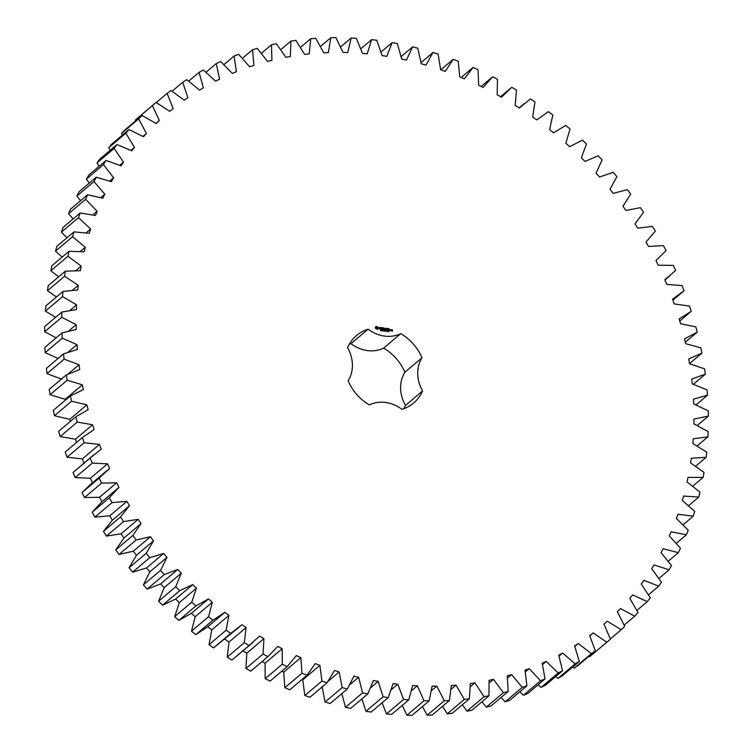 <?xml version="1.0" encoding="UTF-8"?>
<svg xmlns="http://www.w3.org/2000/svg" width="753" height="753" viewBox="0 0 753 753"><rect width="100%" height="100%" fill="white"/><g stroke="black" fill="none" stroke-linecap="round" stroke-linejoin="round"><path stroke-width="1.13" d="M697.287 425.473L708.366 416.098L708.272 410.856L693.701 403.937L693.475 399.118L707.519 395.184L707.095 389.903L692.261 383.889L691.734 379.051L705.363 374.166L704.62 368.866L689.588 363.784L688.76 358.946L701.928 353.129L700.855 347.83L685.682 343.697L684.562 338.878L697.212 332.148L695.828 326.887L680.571 323.724L679.159 318.933L691.235 311.318L689.541 306.113L674.264 303.93L672.57 299.195L684.035 290.733L682.03 285.594L666.791 284.399L664.824 279.74L675.629 270.449L673.323 265.404L658.188 265.207L655.957 260.642L666.047 250.57L663.459 245.638L648.493 246.429L645.989 241.986L655.336 231.171L652.465 226.371L637.725 228.159L634.977 223.839L643.542 212.327L640.398 207.677L625.941 210.445L622.957 206.275L630.703 194.114L627.305 189.643L613.196 193.38L609.977 189.37L616.867 176.607L613.243 172.324L599.52 177.021L596.094 173.19L602.108 159.881L598.249 155.796L584.987 161.434L581.363 157.801L586.474 143.992L582.408 140.133L569.654 146.684L565.842 143.258L570.03 129.008L565.767 125.384L553.568 132.829L549.586 129.629L552.834 114.993L548.4 111.623L536.804 119.925L532.682 116.969L534.969 102.003L530.376 98.907L519.438 108.027L515.165 105.316L516.502 90.087L511.758 87.263L501.526 97.184L497.14 94.737L497.498 79.3L492.641 76.768L483.144 87.433L478.654 85.249L478.042 69.681L473.082 67.45L464.366 78.82L459.791 76.919L458.219 61.266L453.174 59.336L445.268 71.375L440.637 69.756L438.095 54.094L432.994 52.484L425.934 65.125L421.247 63.807L417.764 48.183L412.616 46.902L406.432 60.108L401.716 59.082L397.292 43.57L392.134 42.62L386.844 56.334L382.119 55.609L376.782 40.267L371.615 39.645L367.248 53.811L362.532 53.397L356.291 38.29L351.152 38.008L347.726 52.569L343.039 52.465L335.932 37.65L330.831 37.697L328.346 52.597L323.715 52.795L315.761 38.337L310.725 38.723L309.201 53.905L304.636 54.414L295.873 40.37L290.912 41.086L290.366 56.484L285.876 57.284L276.342 43.712L271.485 44.766L271.908 60.315L267.522 61.426L257.244 48.371L252.519 49.754L253.902 65.389L249.638 66.801L238.663 54.329L234.079 56.023L236.433 71.695L232.31 73.389L220.676 61.548L216.252 63.563L219.556 79.197L215.584 81.173L203.348 70.001L199.103 72.326L203.338 87.866L199.545 90.125L186.753 79.667L182.706 82.284L187.864 97.664L184.25 100.196L170.959 90.501L167.119 93.4L173.181 108.564L169.764 111.34L156.022 102.455L152.407 105.636L159.354 120.508L156.153 123.539L142.016 115.482L138.637 118.918L146.43 133.45L143.456 136.717L128.979 129.525L125.855 133.215L134.467 147.353L131.737 150.835L116.979 144.538L114.127 148.463L123.511 162.14L121.035 165.829L106.051 160.464L103.481 164.606L113.618 177.764L111.397 181.642L96.252 177.219L93.965 181.567L104.808 194.161L102.86 198.218L87.621 194.754L85.626 199.281L97.128 211.264L95.452 215.48L80.176 212.995L78.5 217.683L90.614 228.997L89.221 233.355L73.963 231.858L72.599 236.696L85.277 247.295L84.176 251.784L69.003 251.276L67.958 256.246L81.155 266.091L80.345 270.685L65.323 271.174L64.598 276.247L78.256 285.302L77.738 289.98L62.923 291.458L62.527 296.626L76.59 304.843L76.373 309.596L61.821 312.062L61.746 317.286L76.166 324.656L76.251 329.456L62.019 332.901L62.273 338.172L76.985 344.639L77.371 349.467L63.525 353.872L64.109 359.172L79.046 364.725L79.724 369.563L66.32 374.919L67.224 380.218L82.341 384.83L83.31 389.659L70.396 395.937L71.629 401.217L86.849 404.869L88.12 409.679L75.742 416.851L77.286 422.085L92.563 424.767L94.116 429.53L82.331 437.568L84.185 442.745L99.452 444.439L101.288 449.136L90.144 458.012L92.299 463.104L107.491 463.81L109.599 468.422L99.142 478.099L101.589 483.097L116.649 482.795L119.021 487.304L109.298 497.752L112.028 502.618L126.89 501.329L129.507 505.724L120.555 516.887L123.558 521.613L138.166 519.335L141.037 523.58L132.876 535.421L136.142 539.986L150.44 536.729L153.537 540.823L146.223 553.295L149.734 557.672L163.655 553.455L166.978 557.38L160.521 570.416L164.267 574.605L177.764 569.437L181.294 573.165L175.731 586.738L179.694 590.71L192.712 584.61L196.429 588.14L191.78 602.184L195.94 605.92L208.421 598.927L212.318 602.231L208.6 616.688L212.958 620.18L224.855 612.302L228.912 615.389L226.145 630.195L230.663 633.433L241.929 624.708L246.127 627.55L244.32 642.648L248.989 645.613L259.578 636.087L263.908 638.666L263.061 654.009L267.861 656.691L277.735 646.394L282.177 648.71L282.3 664.221L287.213 666.603L296.324 655.581L300.861 657.623L301.953 673.238L306.951 675.319L315.272 663.609L319.874 665.37L321.936 681.041L327.009 682.802L334.492 670.462L339.161 671.93L342.173 687.583L347.302 689.033L353.929 676.1L358.626 677.267L362.588 692.845L367.737 693.965L373.479 680.496L378.204 681.371L383.089 696.807L388.256 697.598L393.085 683.649L397.8 684.213L403.599 699.443L408.747 699.904L412.653 685.522L417.35 685.785L424.033 700.751L429.154 700.874L432.109 686.134L436.778 686.087L444.308 700.732L449.381 700.516L451.376 685.465L455.989 685.117L464.347 699.377L469.345 698.822L470.38 683.526L474.908 682.867L484.066 696.685L488.97 695.8L489.045 680.317L493.479 679.357L503.39 692.675L508.181 691.461L507.277 675.865L511.607 674.603L522.234 687.367L526.893 685.832L525.029 670.17L529.227 668.617L540.532 680.778L545.04 678.924L542.216 663.261L546.264 661.426L558.199 672.937L562.538 670.772L558.764 655.176L562.651 653.049L575.17 663.873L579.321 661.398L574.614 645.933L578.323 643.542L591.369 653.623L595.322 650.856L589.703 635.579L593.223 632.925L606.739 642.224L610.476 639.175L603.972 624.152L607.276 621.244L621.225 629.724L624.726 626.411L617.356 611.7L620.444 608.556L634.751 616.18L638.007 612.613L629.8 598.277L632.652 594.898L647.279 601.638L650.272 597.835L641.264 583.923L643.871 580.337L658.743 586.163L661.463 582.135L651.693 568.713L654.046 564.919L669.116 569.814L671.544 565.569L661.049 552.693L663.139 548.721L678.34 552.664L680.477 548.222L669.295 535.938L671.111 531.797L686.378 534.771L688.214 530.159L676.401 518.506L677.935 514.214L693.212 516.21L694.737 511.438L682.331 500.481L683.573 496.058L698.793 497.055L700.008 492.151L687.056 481.92L688.016 477.383L703.123 477.393L704.008 472.366L690.576 462.916L691.235 458.276L706.163 457.287L706.728 452.167L692.854 443.526L693.221 438.811L707.914 436.834L708.149 431.638L693.899 423.835L693.965 419.063L708.366 416.098M156.022 102.455L135.295 120.103L135.606 120.894M142.016 115.482L124.894 129.958L121.525 133.394L122.344 135.145M128.979 129.525L111.868 144.002L108.743 147.692L110.164 150.308M116.979 144.538L99.857 159.015L97.005 162.94L99.114 166.328M106.051 160.464L88.939 174.941L86.36 179.082L89.24 183.158M96.252 177.219L79.14 191.695L76.853 196.044L80.571 200.712M87.621 194.754L70.5 209.23L68.514 213.758L73.145 218.944M80.176 212.995L63.064 227.472L61.379 232.159L66.998 237.75M73.963 231.858L56.852 246.335L55.487 251.173L62.151 257.084M69.003 251.276L51.891 265.753L50.846 270.722L58.621 276.84M65.323 271.174L48.211 285.651L47.477 290.724L56.437 296.946M62.923 291.458L45.811 305.934L45.406 311.093L55.618 317.314M61.821 312.062L44.709 326.538L44.634 331.762L56.164 337.852M62.019 332.901L44.907 347.368L45.161 352.639L58.103 358.466M63.525 353.872L46.404 368.349L46.987 373.648L61.934 379.201M66.32 374.919L49.199 389.395L50.112 394.694L65.219 399.297L65.398 400.163M70.396 395.937L53.284 410.413L54.508 415.694L69.737 419.346L70.293 421.464M75.742 416.851L58.63 431.328L60.174 436.561L75.451 439.234L76.505 442.5M82.331 437.568L65.219 452.045L67.073 457.222L82.341 458.916L84.167 463.613M93.758 454.793L73.032 472.489L75.187 477.581L90.379 478.287L92.478 482.899M107.039 470.484L89.927 484.96L82.03 492.575L84.477 497.564L99.537 497.272L101.9 501.78L92.177 512.228L94.906 517.095L109.769 515.805L112.395 520.191L103.443 531.354L106.446 536.089L121.054 533.811L123.916 538.056L115.764 549.897L119.03 554.462L133.328 551.205L136.425 555.3L129.102 567.762L132.613 572.148L146.543 567.931L149.856 571.847L143.409 584.893L147.155 589.081L160.653 583.914L164.173 587.641L158.61 601.214L162.573 605.186L175.59 599.087L179.308 602.616L174.658 616.651L178.828 620.397L191.309 613.394L195.206 616.707L191.488 631.155L195.836 634.657L207.743 626.778L211.8 629.866L209.023 644.672L213.551 647.9L239.388 626.967M224.818 639.184L229.016 642.027L227.208 657.124L231.877 660.089L252.66 642.667M242.466 650.564L246.796 653.143L245.949 668.485L250.749 671.158L267.861 656.691M262.044 661.605L265.065 663.186L265.188 678.688L270.101 681.079L287.213 666.603M281.773 671.205L283.74 672.1L284.832 687.715L289.839 689.795L306.951 675.319M301.962 679.545L302.762 679.846L304.824 695.518L309.897 697.278L327.009 682.802M322.049 686.407L325.061 702.06L330.181 703.509L347.302 689.033M341.871 693.626L345.467 707.321L350.625 708.441L367.737 693.965M361.873 698.925L365.967 711.284L371.135 712.065L388.256 697.598M382.044 702.85L386.477 713.919L391.635 714.371L408.747 699.904M402.262 705.392L406.921 715.228L412.042 715.35L429.154 700.874M422.452 706.549L427.196 715.209L432.269 714.992L449.381 700.516M442.519 706.323L447.235 713.844L452.233 713.298L469.345 698.822M462.37 704.714L466.954 711.161L471.858 710.277L488.97 695.8M481.939 701.749L486.278 707.152L491.069 705.938L508.181 691.461M501.14 697.429L505.122 701.843L509.781 700.309L526.893 685.832M519.881 691.762L523.41 695.254L527.928 693.4L545.04 678.924M538.103 684.788L541.078 687.414L545.426 685.249L562.538 670.772M555.723 676.533L558.048 678.349L562.209 675.874L579.321 661.398M572.685 667.007L574.257 668.099L578.21 665.332L595.322 650.856M588.921 656.268L589.627 656.701L610.476 639.175M403.787 408.766A44.22 37.904 49.8 0 0 405.462 405.434A34.12 29.245 49.8 0 1 404.888 372.255A44.22 37.904 49.8 0 0 383.606 348.14A34.12 29.245 49.8 0 1 350.964 343.669A44.22 37.904 49.8 0 0 349.223 344.262M537.378 119.445L536.804 119.925L537.378 119.445M368.085 329.202A44.22 37.904 49.8 0 0 356.508 335.518A44.22 37.904 49.8 0 0 347.547 347.594A34.12 29.245 49.8 0 1 348.121 380.783A44.22 37.904 49.8 0 0 369.403 404.898A34.12 29.245 49.8 0 1 402.046 409.359A44.22 37.904 49.8 0 0 413.613 403.043A44.22 37.904 49.8 0 0 422.584 390.967A34.12 29.245 49.8 0 1 422 357.779A44.22 37.904 49.8 0 0 400.718 333.664A34.12 29.245 49.8 0 1 368.085 329.202L350.964 343.669M376.293 326.284L375.399 327.094L375.418 328.242L377.479 329.456L378.382 328.647L378.364 327.499L376.293 326.284M380.971 330.285L380.406 330.529L380.905 330.435L380.481 329.823L380.886 330.36M381.686 330.068L381.197 330.689L381.178 329.87L381.592 330.143M382.458 330.049L382.477 330.868L381.95 330.059L381.865 330.783L381.846 329.965L382.373 330.699L382.364 330.125M383.851 330.642L383.39 330.981L383.249 330.247L383.748 330.727M379.211 327.546L380.331 328.609L379.324 328.882L380.538 329.023L379.418 327.95L380.425 327.677L379.211 327.546M380.773 327.706L381.385 329.372L381.451 327.8L382.035 327.781L380.773 327.706M382.383 327.734L382.326 329.409L383.39 329.654L382.515 329.334L382.505 328.741L383.286 328.741L382.486 327.941L383.465 327.979L382.383 327.734M384.868 330.379L384.774 331.179L384.472 330.463L384.199 331.104L383.974 330.256L384.708 331.038L384.868 330.379M385.743 330.492L385.752 331.311L385.141 331.226L385.131 330.407L385.64 330.586M386.92 330.746L386.929 331.386L386.844 330.802M387.569 331.132L387.164 331.471L387.174 330.727L387.513 331.179M389.122 331.452L388.51 331.461L388.896 330.925L388.906 331.612M384.623 329.127L383.814 328.026L383.945 329.729L384.021 328.421L384.623 329.419L385.207 328.581L385.423 329.823L385.404 328.242L384.491 329.249L383.814 328.082M386.863 328.346L385.8 328.299L385.931 329.993L386.007 329.221L386.788 329.221L385.997 328.421L386.967 328.459L385.8 328.336M387.371 328.412L387.4 330.2L387.371 328.412M388.953 328.628L387.889 328.581L387.917 330.172L388.99 330.416L388.115 330.096L388.096 329.503L388.877 329.513L388.087 328.713L389.056 328.741L387.889 328.619M390.751 330.558L390.063 329.569L389.988 330.454L390.656 330.642M391.005 329.701L391.023 330.689L391.682 330.012L391.005 329.701M391.871 329.814L392.36 330.953L391.795 330.972L392.464 331.16L392.539 330.002L391.871 329.814M696.054 404.879L707.519 395.184M697.156 445.936L707.914 436.834M693.419 384.265L705.363 374.166M695.65 466.182L706.163 457.287M689.55 363.586L701.928 353.129M692.788 486.127L703.123 477.393M685.334 342.191L697.212 332.148M688.6 505.677L698.793 497.055M679.771 321.023L691.235 311.318M683.103 524.756L693.212 516.21M676.307 543.29L686.378 534.771M668.259 561.183L678.34 552.664M658.988 578.389L669.116 569.814M648.512 594.823L658.743 586.163M636.897 610.419L647.279 601.638M624.171 625.131L634.751 616.18M610.372 638.902L621.225 629.724M589.627 656.701L606.739 642.224M589.806 635.814L593.223 632.925M574.257 668.099L591.369 653.623M574.831 646.498L578.323 643.542M558.048 678.349L575.17 663.873M559.055 656.098L562.651 653.049M541.078 687.414L558.199 672.937M542.537 664.57L546.264 661.426M523.41 695.254L540.532 680.778M525.349 671.892L529.227 668.617M505.122 701.843L522.234 687.367M507.55 678.029L511.607 674.603M486.278 707.152L503.39 692.675M481.167 86.473L492.641 76.768M489.196 682.98L493.479 679.357M466.954 711.161L484.066 696.685M461.203 77.503L473.082 67.45M470.361 686.717L474.908 682.867M447.235 713.844L464.347 699.377M440.797 69.813L453.174 59.336M451.103 689.249L455.989 685.117M427.196 715.209L444.308 700.732M421.059 62.574L432.994 52.484M431.469 690.576L436.778 686.087M406.921 715.228L424.033 700.751M401.161 56.588L412.616 46.902M411.524 690.717L417.35 685.785M386.477 713.919L403.599 699.443M381.065 51.976L392.134 42.62M391.278 689.729L397.8 684.213M365.967 711.284L383.089 696.807M360.856 48.747L371.615 39.645M370.74 687.687L378.204 681.371M345.467 707.321L362.588 692.845M340.648 46.893L351.152 38.008M349.787 684.75L358.626 677.267M325.061 702.06L342.173 687.583M320.505 46.432L330.831 37.697M328.054 681.324L339.161 671.93M304.824 695.518L321.936 681.041M300.532 47.345L310.725 38.723M302.762 679.846L319.874 665.37M284.832 687.715L301.953 673.238M280.813 49.632L290.912 41.086M283.74 672.1L300.861 657.623M265.188 678.688L282.3 664.221M261.423 53.284L271.485 44.766M265.065 663.186L282.177 648.71M245.949 668.485L263.061 654.009M242.438 58.273L252.519 49.754M246.796 653.143L263.908 638.666M231.877 660.089L248.989 645.613M227.208 657.124L244.32 642.648M223.952 64.598L234.079 56.023M229.016 642.027L246.127 627.55M213.551 647.9L230.663 633.433M209.023 644.672L226.145 630.195M206.021 72.213L216.252 63.563M211.8 629.866L228.912 615.389M207.743 626.778L224.855 612.302M195.836 634.657L212.958 620.18M191.488 631.155L208.6 616.688M188.721 81.108L199.103 72.326M195.206 616.707L212.318 602.231M191.309 613.394L208.421 598.927M178.828 620.397L195.94 605.92M174.658 616.651L191.78 602.184M172.108 91.245L182.706 82.284M179.308 602.616L196.429 588.14M175.59 599.087L192.712 584.61M162.573 605.186L179.694 590.71M158.61 601.214L175.731 586.738M156.257 102.587L167.119 93.4M164.173 587.641L181.294 573.165M160.653 583.914L177.764 569.437M147.155 589.081L164.267 574.605M143.409 584.893L160.521 570.416M135.295 120.103L152.407 105.636M149.856 571.847L166.978 557.38M155.937 123.388L159.354 120.508M146.543 567.931L163.655 553.455M132.613 572.148L149.734 557.672M129.102 567.762L146.223 553.295M121.525 133.394L138.637 118.918M136.425 555.3L153.537 540.823M142.929 136.406L146.43 133.45M133.328 551.205L150.44 536.729M119.03 554.462L136.142 539.986M115.764 549.897L132.876 535.421M108.743 147.692L125.855 133.215M123.916 538.056L141.037 523.58M130.871 150.393L134.467 147.353M121.054 533.811L138.166 519.335M106.446 536.089L123.558 521.613M103.443 531.354L120.555 516.887M97.005 162.94L114.127 148.463M112.395 520.191L129.507 505.724M119.793 165.293L123.511 162.14M109.769 515.805L126.89 501.329M94.906 517.095L112.028 502.618M92.177 512.228L109.298 497.752M86.36 179.082L103.481 164.606M101.9 501.78L119.021 487.304M109.74 181.04L113.618 177.764M99.537 497.272L116.649 482.795M84.477 497.564L101.589 483.097M82.03 492.575L99.142 478.099M76.853 196.044L93.965 181.567M100.742 197.597L104.808 194.161M90.379 478.287L107.491 463.81M75.187 477.581L92.299 463.104M73.032 472.489L90.144 458.012M68.514 213.758L85.626 199.281M92.845 214.887L97.128 211.264M82.341 458.916L99.452 444.439M67.073 457.222L84.185 442.745M61.379 232.159L78.5 217.683M86.058 232.856L90.614 228.997M75.451 439.234L92.563 424.767M60.174 436.561L77.286 422.085M55.487 251.173L72.599 236.696M80.383 251.436L85.277 247.295M69.737 419.346L86.849 404.869M54.508 415.694L71.629 401.217M50.846 270.722L67.958 256.246M75.846 270.581L81.155 266.091M65.219 399.297L82.341 384.83M50.112 394.694L67.224 380.218M47.477 290.724L64.598 276.247M72.41 290.244L78.256 285.302M67.883 374.166L79.046 364.725M46.987 373.648L64.109 359.172M45.406 311.093L62.527 296.626M70.048 310.377L76.59 304.843M68.109 352.14L76.985 344.639M45.161 352.639L62.273 338.172M44.634 331.762L61.746 317.286M68.674 330.981L76.166 324.656M405.462 405.434L422.584 390.967M404.888 372.255L422 357.779M383.606 348.14L400.718 333.664M375.973 326.83L375.371 327.179M380.058 327.414L379.484 327.47M380.34 328.882L379.314 328.873M380.425 327.677L379.926 327.527M380.529 328.496L379.277 328.063M380.397 329.089L380.387 328.609M381.931 327.668L380.707 327.64M381.338 329.325L381.451 327.8M383.362 327.866L382.298 327.856M382.486 327.941L382.505 328.534M383.315 329.635L382.383 329.447L382.505 328.741M383.183 328.628L382.364 328.656M388.256 331.019L387.974 331.612M385.291 329.861L385.263 328.355M385.207 328.581L384.623 329.419M383.898 329.673L384.021 328.421M385.997 328.421L386.007 329.023M386.684 329.108L385.875 329.136M385.884 329.946L386.007 329.221M387.362 330.143L387.334 328.647M388.087 328.713L388.096 329.306M388.774 329.4L387.964 329.419M388.915 330.407L387.974 330.219L388.096 329.503M390.609 330.633L389.969 329.692M392.445 329.899L391.776 329.936M392.417 331.16L392.407 330.125M392.36 330.953L391.786 330.878M377.319 328.628L376.208 328.477L376.321 327.226L377.432 327.386L377.319 328.628M390.421 330.548L390.167 329.776L390.421 330.548M390.553 330.435L390.045 330.501M390.176 330.379L390.167 329.776M392.351 330.369L391.842 330.435M682.999 291.618L672.909 300.146M669.728 275.918L664.927 279.975M524.097 103.745L519.212 107.886M510.826 88.045L500.623 96.676"/></g></svg>
